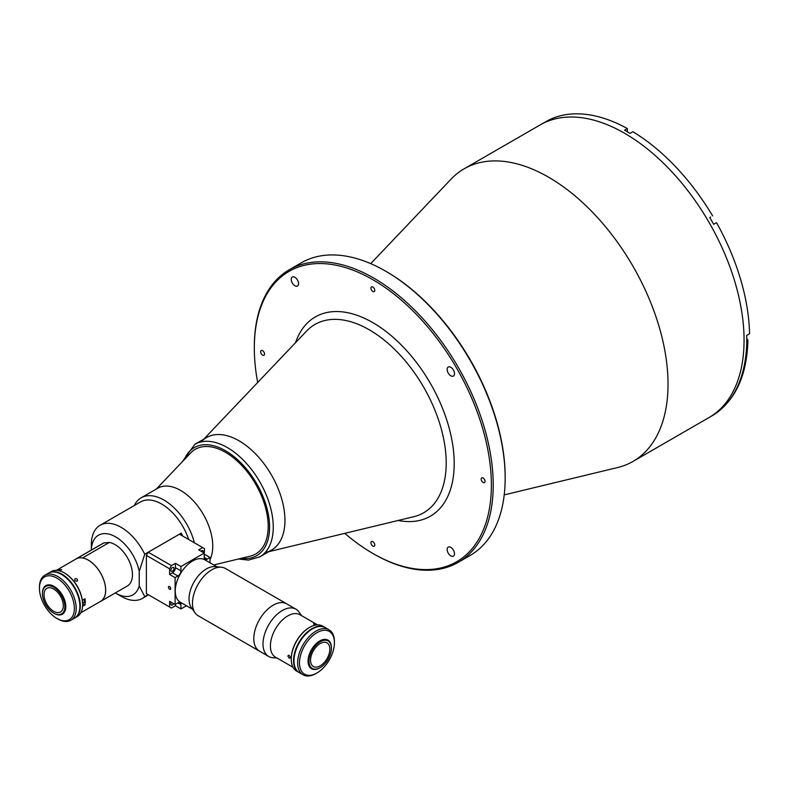 <?xml version="1.0" encoding="UTF-8"?>
<svg xmlns="http://www.w3.org/2000/svg" width="789" height="789" viewBox="0 0 789 789"><rect width="100%" height="100%" fill="white"/><g stroke="black" fill="none" stroke-linecap="round" stroke-linejoin="round"><path stroke-width="1.18" d="M271.505 550.111A64.974 37.517 -120 0 0 281.456 498.046A64.974 37.517 -120 0 0 239.018 440.785A64.974 37.517 -120 0 0 206.531 437.57L194.824 444.325A64.974 37.517 60 0 1 227.311 447.55A64.974 37.517 60 0 1 269.759 504.802A64.974 37.517 60 0 1 259.798 556.866L271.505 550.111M249.847 556.255A60.428 34.884 -120 0 0 255.685 553.986A60.428 34.884 -120 0 0 264.946 505.571A60.428 34.884 -120 0 0 225.476 452.324A60.428 34.884 -120 0 0 195.258 449.326A60.428 34.884 -120 0 0 190.376 453.251M265.587 552.458A64.974 37.517 -120 0 0 282.787 503.017A64.974 37.517 -120 0 0 239.018 440.785A64.974 37.517 -120 0 0 201.53 441.515M450.815 367.309A5.198 2.998 -120 0 0 448.221 367.053A5.198 2.998 -120 0 0 447.422 371.215A5.198 2.998 -120 0 0 450.815 375.801A5.198 2.998 -120 0 0 453.419 376.057A5.198 2.998 -120 0 0 454.217 371.895A5.198 2.998 -120 0 0 450.815 367.309M294.879 277.284A5.198 2.998 -120 0 0 292.285 277.028A5.198 2.998 -120 0 0 291.486 281.19A5.198 2.998 -120 0 0 294.879 285.766A5.198 2.998 -120 0 0 297.483 286.022A5.198 2.998 -120 0 0 298.281 281.86A5.198 2.998 -120 0 0 294.879 277.284M450.815 547.369A5.198 2.998 -120 0 0 448.221 547.112A5.198 2.998 -120 0 0 447.422 551.274A5.198 2.998 -120 0 0 450.815 555.86A5.198 2.998 -120 0 0 453.419 556.117A5.198 2.998 -120 0 0 454.217 551.955A5.198 2.998 -120 0 0 450.815 547.369M483.115 478.006A2.732 1.578 -120 0 0 481.744 477.868A2.732 1.578 -120 0 0 481.329 480.057A2.732 1.578 -120 0 0 483.115 482.454A2.732 1.578 -120 0 0 484.476 482.592A2.732 1.578 -120 0 0 484.9 480.402A2.732 1.578 -120 0 0 483.115 478.006M262.589 350.681A2.732 1.578 -120 0 0 261.218 350.543A2.732 1.578 -120 0 0 260.804 352.732A2.732 1.578 -120 0 0 262.589 355.139A2.732 1.578 -120 0 0 263.95 355.277A2.732 1.578 -120 0 0 264.374 353.087A2.732 1.578 -120 0 0 262.589 350.681M372.852 541.658A2.732 1.578 -120 0 0 371.481 541.53A2.732 1.578 -120 0 0 371.067 543.71A2.732 1.578 -120 0 0 372.852 546.116A2.732 1.578 -120 0 0 374.213 546.254A2.732 1.578 -120 0 0 374.637 544.065A2.732 1.578 -120 0 0 372.852 541.658M372.852 287.018A2.732 1.578 -120 0 0 371.481 286.88A2.732 1.578 -120 0 0 371.067 289.07A2.732 1.578 -120 0 0 372.852 291.476A2.732 1.578 -120 0 0 374.213 291.614A2.732 1.578 -120 0 0 374.637 289.425A2.732 1.578 -120 0 0 372.852 287.018M344.793 533.354A167.633 96.781 -120 0 0 372.852 553.434L373.769 553.967A168.935 97.53 -120 0 0 458.231 562.34L470.175 555.436A168.935 97.53 -120 0 0 505.167 478.104L505.167 477.049A167.633 96.781 -120 0 0 386.63 271.741L385.713 271.209A168.935 97.53 -120 0 0 301.25 262.845L289.307 269.739A168.935 97.53 -120 0 0 254.314 347.071A168.935 97.53 -120 0 0 254.314 347.604M505.167 478.104A168.935 97.53 -120 0 0 385.713 271.209L386.63 271.741M458.231 562.34A168.935 97.53 -120 0 0 484.13 426.967A168.935 97.53 -120 0 0 373.769 278.103A168.935 97.53 -120 0 0 289.307 269.739M373.769 553.967L372.852 553.434A167.633 96.781 -120 0 0 372.852 553.444A167.633 96.781 -120 0 0 491.379 485.008A167.633 96.781 -120 0 0 372.852 279.701A167.633 96.781 -120 0 0 254.314 348.136A167.633 96.781 -120 0 0 257.687 382.478M504.22 494.89L617.649 467.532A168.935 97.53 -120 0 0 633.034 461.417A168.935 97.53 -120 0 0 658.933 326.054A168.935 97.53 -120 0 0 548.572 177.19A168.935 97.53 -120 0 0 464.11 168.816A168.935 97.53 -120 0 0 451.121 179.083L370.712 263.644M709.972 217.882A3.896 2.249 60 0 1 710.633 217.044L709.775 217.547A168.935 97.53 60 0 1 713.67 224.303L716.52 222.656A168.935 97.53 60 0 1 749.55 333.796L746.7 335.433A168.935 97.53 60 0 1 746.729 338.639A168.935 97.53 60 0 1 746.7 341.805L747.933 340.187C746.956 375.258 735.604 400.092 713.858 414.698L713.67 414.807A168.935 97.53 60 0 1 711.747 415.971L709.084 417.509A168.935 97.53 -120 0 0 734.973 282.146A168.935 97.53 -120 0 0 624.622 133.282A168.935 97.53 -120 0 0 540.149 124.918A168.935 97.53 60 0 1 670.334 170.177A168.935 97.53 60 0 1 744.066 340.177A168.935 97.53 60 0 1 709.084 417.509L633.034 461.417M464.11 168.816L542.822 123.38A168.935 97.53 60 0 1 544.785 122.285L547.635 120.648A168.935 97.53 60 0 1 627.373 128.548L624.523 130.185A168.935 97.53 60 0 1 630.036 133.371L632.886 131.724A168.935 97.53 60 0 1 712.625 215.9M746.729 338.53L747.933 340.187M627.373 131.793L627.373 128.548M714.528 223.81A3.896 2.249 60 0 1 713.483 223.958M213.76 564.954L250.192 556.166A60.428 34.884 -120 0 0 255.685 553.986M195.268 449.326A60.428 34.884 -120 0 0 190.622 452.994L156.321 489.062M83.683 599.522A2.209 1.272 60 0 1 83.95 602.48A2.209 1.272 60 0 1 82.845 602.362A2.209 1.272 60 0 1 82.539 602.155M77.095 581.148C74.965 581.158 74.304 580.329 75.103 578.672C77.273 578.613 77.933 579.442 77.095 581.148L77.43 580.842M80.833 612.767L100.558 601.376A24.498 14.143 -120 0 0 104.316 581.749A24.498 14.143 -120 0 0 88.319 560.16A24.498 14.143 -120 0 0 76.069 558.947L56.335 570.348M81.287 595.547A24.498 14.143 -120 0 0 71.483 578.564M82.332 600.301L85.034 598.743A24.498 14.143 -120 0 1 85.034 604.897L82.559 606.327M59.353 570.782A2.209 1.272 60 0 1 59.905 570.694M59.629 570.861L61.67 569.678A24.498 14.143 -120 0 0 57.055 570.092L57.173 570.398M82.608 603.486A3.767 2.18 -120 0 0 82.845 603.644L85.034 604.897M144.742 596.671A42.231 24.38 60 0 1 142.316 598.437A42.231 24.38 60 0 1 121.2 596.346L115.687 593.16A34.44 19.883 -120 0 0 139.229 585.832L144.742 596.671L148.224 594.659L146.379 593.594L171.43 608.063L175.424 605.755L175.424 604.335M91.337 550.061L91.337 544.617A42.231 24.38 60 0 1 100.085 525.287L140.511 501.942A42.231 24.38 60 0 1 161.627 504.033A42.231 24.38 60 0 1 188.67 539.498M100.085 525.287A42.231 24.38 60 0 1 121.2 527.377A42.231 24.38 60 0 1 144.742 554.233L139.229 571.433L139.229 585.832M182.624 536.007A42.231 24.38 60 0 0 181.302 533.117L144.742 554.233M139.229 571.433A34.44 19.883 -120 0 0 115.687 536.924A34.44 19.883 -120 0 0 91.346 550.051M115.312 592.943A34.44 19.883 -120 0 0 115.687 593.16L121.2 596.346M99.67 601.899A24.558 14.182 -120 0 0 100.597 601.435A24.558 14.182 -120 0 0 104.355 581.759A24.558 14.182 -120 0 0 88.319 560.111A24.558 14.182 -120 0 0 82.539 557.922L109.316 542.457A24.558 14.182 -120 0 1 115.095 544.647A24.558 14.182 -120 0 1 131.142 566.295A24.558 14.182 -120 0 1 127.374 585.971L100.597 601.435M134.367 505.493A45.486 26.254 60 0 1 141.182 497.8A45.486 26.254 60 0 1 163.925 500.058A45.486 26.254 60 0 1 194.37 542.783M141.182 497.8L157.869 488.174A45.486 26.254 60 0 1 180.602 490.423A45.486 26.254 60 0 1 210.022 559.549M76.04 558.898A24.558 14.182 -120 0 1 77.026 558.415L103.803 542.95A24.558 14.182 -120 0 0 102.817 543.434L76.04 558.898A24.558 14.182 -120 0 0 75.172 559.47M103.803 542.95L109.316 542.457M181.302 533.117L181.302 535.238M74.718 618.024A25.988 15.001 -120 0 0 74.935 617.895L77.233 616.574A25.988 15.001 -120 0 0 82.618 604.67A25.988 15.001 -120 0 0 64.244 572.844L64.698 573.11A25.337 14.626 60 0 1 82.618 604.147A25.337 14.626 60 0 1 82.618 604.404M64.698 573.11L64.244 572.844A25.988 15.001 -120 0 0 51.246 571.561L48.948 572.883A25.988 15.001 -120 0 0 48.731 573.011M74.935 617.895A25.988 15.001 -120 0 0 78.92 597.076A25.988 15.001 -120 0 0 61.946 574.175A25.988 15.001 -120 0 0 48.948 572.883M54.135 613.378L53.672 613.112A15.849 9.152 -120 0 0 64.885 606.633A15.849 9.152 -120 0 0 53.672 587.223A15.849 9.152 -120 0 0 42.468 593.693A15.849 9.152 -120 0 0 53.672 613.112L54.135 613.378A16.5 9.527 -120 0 0 62.38 614.187A16.5 9.527 -120 0 0 64.915 600.971A16.5 9.527 -120 0 0 54.135 586.424A16.5 9.527 -120 0 0 45.88 585.606A16.5 9.527 -120 0 0 42.468 593.16A16.5 9.527 -120 0 0 42.468 593.436M53.672 589.028A13.64 7.88 -120 0 0 46.857 588.347A13.64 7.88 -120 0 0 44.756 599.285A13.64 7.88 -120 0 0 53.672 611.307A13.64 7.88 -120 0 0 60.497 611.978A13.64 7.88 -120 0 0 62.587 601.05A13.64 7.88 -120 0 0 53.672 589.028M57.824 618.99L56.907 618.458A24.686 14.251 -120 0 0 74.363 608.378A24.686 14.251 -120 0 0 56.907 578.14A24.686 14.251 -120 0 0 39.45 588.219A24.686 14.251 -120 0 0 56.907 618.458L57.824 618.99A25.988 15.001 60 0 0 70.823 620.272L74.501 618.152A25.988 15.001 60 0 0 78.486 597.322A25.988 15.001 60 0 0 61.503 574.422A25.988 15.001 60 0 0 48.504 573.139L44.835 575.26A25.988 15.001 60 0 1 57.824 576.542A25.988 15.001 60 0 1 74.807 599.453A25.988 15.001 60 0 1 70.823 620.272M39.45 588.219L39.45 587.154A25.988 15.001 60 0 1 44.835 575.26M170.868 570.279A2.209 1.272 -60 0 1 171.834 568.06A2.209 1.272 -60 0 1 173.541 567.469A2.209 1.272 -60 0 1 173.994 568.474A2.209 1.272 -60 0 1 173.028 570.703A2.209 1.272 -60 0 1 171.331 571.295A2.209 1.272 -60 0 1 170.868 570.279M203.089 552.428A2.209 1.272 120 0 0 203.237 551.6A2.209 1.272 120 0 0 202.773 550.584A2.209 1.272 120 0 0 201.027 551.235M170.74 588.564A1.627 0.937 -120 0 0 170.029 586.927A1.627 0.937 -120 0 0 168.777 586.493A1.627 0.937 -120 0 0 168.442 587.233A1.627 0.937 -120 0 0 169.152 588.87A1.627 0.937 -120 0 0 170.404 589.304A1.627 0.937 -120 0 0 170.74 588.564M171.4 602.382A2.209 1.272 120 0 0 170.868 604.039A2.209 1.272 120 0 0 171.331 605.055A2.209 1.272 120 0 0 173.61 603.654M204.203 554.489L204.509 548.641L179.458 534.183L148.224 552.221L171.43 565.614L169.596 568.8L146.379 555.397L148.224 552.221M169.596 568.8L169.596 574.471L175.109 577.647L175.109 604.512L169.596 601.336L169.596 606.997M171.43 608.063L148.224 594.659M146.379 555.397L146.379 593.594M175.424 605.755L180.937 608.94L180.937 604.601A4.221 2.436 120 0 0 180.06 602.668A4.221 2.436 120 0 0 177.949 602.875L175.109 604.512M180.937 608.94L186.451 605.755M204.509 554.312L210.022 557.488L210.022 562.794M202.674 547.586L198.69 549.884L204.203 553.069L204.203 557.409A4.221 2.436 120 0 0 205.071 559.342A4.221 2.436 120 0 0 207.182 559.125L210.022 557.488M169.596 574.471L172.436 572.824A4.221 2.436 120 0 0 175.424 567.656L175.424 563.316L171.43 565.614M175.424 563.316L180.937 566.502L204.203 553.069M175.109 577.647L177.949 576.009A4.221 2.436 120 0 0 180.937 570.841L180.937 566.502M301.576 615.657L298.992 611.998A27.29 15.75 120 0 0 295.944 609.177L286.752 603.871A27.29 15.75 120 0 0 273.102 605.222A27.29 15.75 120 0 0 255.281 629.267A27.29 15.75 120 0 0 259.463 651.132A27.29 15.75 120 0 1 253.811 638.646A27.29 15.75 120 0 1 265.725 611.179A27.29 15.75 120 0 1 286.752 603.871L225.417 568.465A27.29 15.75 120 0 0 221.453 567.232A27.29 15.75 120 0 0 202.142 578.347A27.29 15.75 120 0 0 192.477 603.23A27.29 15.75 120 0 0 195.08 612.905A27.29 15.75 120 0 0 198.138 615.726L268.654 656.438A27.29 15.75 120 0 0 272.619 657.671L277.077 658.075M221.453 567.232L215.032 566.64A24.498 14.143 120 0 0 197.704 576.621A24.498 14.143 120 0 0 189.025 598.959A24.498 14.143 120 0 0 191.362 607.638L195.08 612.905M216.995 566.818L204.815 559.786A24.498 14.143 120 0 0 185.938 566.354A24.498 14.143 120 0 0 175.247 591A24.498 14.143 120 0 0 180.316 602.214L192.496 609.246M316.951 632.66A24.686 14.251 120 0 0 299.495 662.898A24.686 14.251 120 0 0 316.951 672.978L316.034 673.51A25.988 15.001 -60 0 1 303.045 674.792A25.988 15.001 -60 0 1 299.061 653.973A25.988 15.001 -60 0 1 316.034 631.062A25.988 15.001 -60 0 1 329.033 629.78A25.988 15.001 -60 0 1 334.418 641.674L334.418 642.739A24.686 14.251 120 0 0 316.951 632.66M303.045 674.792L299.366 672.672A25.988 15.001 -60 0 1 295.382 651.842A25.988 15.001 -60 0 1 312.365 628.941A25.988 15.001 -60 0 1 325.354 627.659L329.033 629.78M316.034 673.51L316.951 672.978A24.686 14.251 120 0 0 334.418 642.739M289.129 655.383C287.61 655.432 287.61 656.32 289.129 658.036C290.569 658.036 290.569 657.148 289.129 655.383L288.301 655.314M289.129 658.036L289.928 658.125M317.533 624.868L299.968 614.73A24.498 14.143 120 0 0 287.719 615.943A24.498 14.143 120 0 0 271.722 637.522A24.498 14.143 120 0 0 275.479 657.158L293.044 667.297M316.054 624.553C313.923 623.586 313.263 623.527 314.061 624.375C316.231 625.233 316.892 625.292 316.054 624.553L316.567 624.937M313.558 623.843L314.061 624.375M295.944 609.177A27.29 15.75 120 0 0 282.294 610.528A27.29 15.75 120 0 0 264.473 634.573A27.29 15.75 120 0 0 268.654 656.438M291.259 658.933A25.337 14.626 -60 0 1 291.249 658.667A25.337 14.626 -60 0 1 309.17 627.63L309.633 627.373A25.988 15.001 120 0 0 291.249 659.2A25.988 15.001 120 0 0 296.634 671.094L298.932 672.425A25.988 15.001 120 0 0 299.149 672.544M325.137 627.531A25.988 15.001 120 0 0 324.92 627.403L322.622 626.081A25.988 15.001 120 0 0 309.633 627.373L309.17 627.63M324.92 627.403A25.988 15.001 120 0 0 311.931 628.695A25.988 15.001 120 0 0 294.948 651.596A25.988 15.001 120 0 0 298.932 672.425M319.742 667.898L320.196 667.632A15.849 9.152 120 0 0 331.41 648.213A15.849 9.152 120 0 0 320.196 641.743A15.849 9.152 120 0 0 308.992 661.162A15.849 9.152 120 0 0 320.196 667.632L319.742 667.898A16.5 9.527 120 0 1 311.487 668.717A16.5 9.527 120 0 1 308.953 655.491A16.5 9.527 120 0 1 319.742 640.954A16.5 9.527 120 0 1 327.987 640.135A16.5 9.527 120 0 1 331.41 647.69A16.5 9.527 120 0 1 331.41 647.956M320.196 643.548A13.64 7.88 120 0 0 311.28 655.57A13.64 7.88 120 0 0 313.381 666.508A13.64 7.88 120 0 0 320.196 665.827A13.64 7.88 120 0 0 329.112 653.805A13.64 7.88 120 0 0 327.021 642.877A13.64 7.88 120 0 0 320.196 643.548M241.247 558.326A62.37 36.008 -120 0 0 268.842 517.436A62.37 36.008 -120 0 0 225.476 450.726A62.37 36.008 -120 0 0 184.281 459.662M268.753 551.689L413.781 516.706A108.734 62.775 -120 0 0 442.58 433.96A108.734 62.775 -120 0 0 369.321 329.832A108.734 62.775 -120 0 0 306.596 331.055L203.779 439.157M398.189 520.464A115.056 66.424 -120 0 0 453.182 448.132A115.056 66.424 -120 0 0 372.852 322.632A115.056 66.424 -120 0 0 295.54 342.673M713.769 414.758A168.935 97.53 -120 0 0 746.788 341.755M177.949 602.875L180.937 604.601M204.203 557.409L207.182 559.125M172.436 572.824L177.949 576.009M175.424 567.656L180.937 570.841M238.465 558.997L248.456 560.101L259.798 556.866M182.308 461.743L194.824 444.325M254.314 348.136L254.314 347.071M142.316 598.437L148.539 594.837M82.618 604.147L82.618 604.67M42.468 593.693L42.468 593.16M331.41 648.213L331.41 647.69M291.249 658.667L291.249 659.2"/></g></svg>
